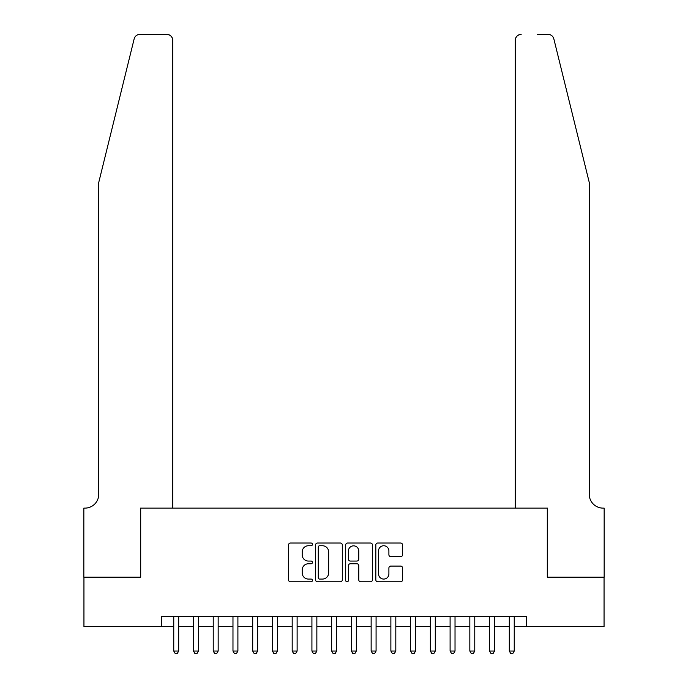 <?xml version="1.0" encoding="UTF-8"?>
<svg xmlns="http://www.w3.org/2000/svg" width="688" height="688" viewBox="0 0 688 688"><rect width="100%" height="100%" fill="white"/><g stroke="black" fill="none" stroke-linecap="round" stroke-linejoin="round"><path stroke-width="1.03" d="M312.421 544.389A1.359 1.359 0 0 0 311.062 543.03L290.474 543.03A1.935 1.935 0 0 0 288.539 544.973L288.539 579.846A1.935 1.935 0 0 0 290.474 581.781L311.062 581.781A1.359 1.359 0 0 0 312.421 580.423A1.359 1.359 0 0 0 311.062 579.072L308.396 579.072A6.201 6.201 0 0 1 302.195 572.872L302.195 569.965A6.201 6.201 0 0 1 308.396 563.764L311.062 563.764A1.359 1.359 0 0 0 312.421 562.406A1.359 1.359 0 0 0 311.062 561.055L308.396 561.055A6.201 6.201 0 0 1 302.195 554.855L302.195 551.948A6.201 6.201 0 0 1 308.396 545.747L311.062 545.747A1.359 1.359 0 0 0 312.421 544.389M400.622 556.695A1.935 1.935 0 0 0 402.557 554.752L402.557 544.973A1.935 1.935 0 0 0 400.622 543.03L377.764 543.03A1.935 1.935 0 0 0 375.82 544.973L375.82 579.846A1.935 1.935 0 0 0 377.764 581.781L400.622 581.781A1.935 1.935 0 0 0 402.557 579.846L402.557 568.03A1.935 1.935 0 0 0 400.622 566.086L390.836 566.086A1.935 1.935 0 0 0 388.901 568.03L388.901 573.887A5.186 5.186 0 0 1 383.715 579.072A5.186 5.186 0 0 1 378.538 573.887L378.538 550.925A5.186 5.186 0 0 1 383.715 545.747A5.186 5.186 0 0 1 388.901 550.925L388.901 554.752A1.935 1.935 0 0 0 390.836 556.695L400.622 556.695M161.422 626.562L83.945 626.562L83.945 577.215L140.696 577.215L140.696 508.122L547.304 508.122L547.304 577.215L604.055 577.215L604.055 626.562L526.578 626.562L526.578 616.689L161.422 616.689L161.422 626.562L173.754 626.562M342.306 544.973A1.935 1.935 0 0 0 340.371 543.03L317.503 543.03A1.935 1.935 0 0 0 315.568 544.973L315.568 579.846A1.935 1.935 0 0 0 317.503 581.781L340.371 581.781A1.935 1.935 0 0 0 342.306 579.846L342.306 544.973M347.629 543.03L370.497 543.03A1.935 1.935 0 0 1 372.432 544.973L372.432 579.846A1.935 1.935 0 0 1 370.497 581.781L360.71 581.781A1.935 1.935 0 0 1 358.775 579.846L358.775 565.699A1.935 1.935 0 0 0 356.84 563.764L350.347 563.764A1.935 1.935 0 0 0 348.412 565.699L348.412 580.423A1.359 1.359 0 0 1 347.053 581.781A1.359 1.359 0 0 1 345.694 580.423L345.694 544.973A1.935 1.935 0 0 1 347.629 543.03M178.691 626.562L193.491 626.562M198.428 626.562L213.228 626.562M218.165 626.562L232.974 626.562M237.902 626.562L252.711 626.562M257.647 626.562L272.448 626.562M277.384 626.562L292.185 626.562M297.121 626.562L311.922 626.562M316.858 626.562L331.668 626.562M336.595 626.562L351.405 626.562M356.332 626.562L371.142 626.562M376.078 626.562L390.879 626.562M395.815 626.562L410.616 626.562M415.552 626.562L430.353 626.562M435.289 626.562L450.098 626.562M455.026 626.562L469.835 626.562M474.772 626.562L489.572 626.562M494.509 626.562L509.309 626.562M514.246 626.562L526.578 626.562M319.636 545.747A1.359 1.359 0 0 0 318.277 547.098L318.277 577.714A1.359 1.359 0 0 0 319.636 579.072L322.448 579.072A6.201 6.201 0 0 0 328.649 572.872L328.649 551.948A6.201 6.201 0 0 0 322.448 545.747L319.636 545.747M358.775 551.028A5.186 5.186 0 0 0 353.589 545.842A5.186 5.186 0 0 0 348.412 551.028L348.412 559.112A1.935 1.935 0 0 0 350.347 561.055L356.84 561.055A1.935 1.935 0 0 0 358.775 559.112L358.775 551.028M178.691 616.689L178.691 651.037L173.754 651.037L173.754 616.689M178.691 651.037L177.212 653.6L175.234 653.6L173.754 651.037M134.151 38.906C135.656 35.656 135.656 35.656 134.151 38.906C135.656 35.656 135.656 35.656 134.151 38.906L98.745 182.44L98.745 494.311A13.82 13.82 0 0 1 84.934 508.122L83.841 508.122L83.841 577.215L140.395 577.215L140.395 508.122L172.765 508.122L172.765 40.325A5.925 5.925 0 0 0 166.849 34.4L139.905 34.4A5.925 5.925 0 0 0 134.151 38.906M150.466 34.4L166.849 34.4C170.418 34.778 172.387 36.748 172.765 40.325L172.765 508.122M98.745 494.311A13.82 13.82 0 0 1 84.934 508.122M578.393 138.426L553.849 38.906C552.344 35.656 552.344 35.656 553.849 38.906C552.344 35.656 552.344 35.656 553.849 38.906L589.255 182.44L589.255 494.311A13.82 13.82 0 0 0 603.066 508.122L604.159 508.122L604.159 577.215L547.605 577.215L547.605 508.122L515.235 508.122L515.235 40.325L515.235 508.122M537.534 34.4L548.095 34.4A5.925 5.925 0 0 1 553.849 38.906M521.151 34.4A5.925 5.925 0 0 0 515.235 40.325C515.613 36.748 517.582 34.778 521.151 34.4M589.255 494.311A13.82 13.82 0 0 0 603.066 508.122M198.428 616.689L198.428 651.037L193.491 651.037L193.491 616.689M198.428 651.037L196.949 653.6L194.971 653.6L193.491 651.037M218.165 616.689L218.165 651.037L213.228 651.037L213.228 616.689M218.165 651.037L216.686 653.6L214.716 653.6L213.228 651.037M237.902 616.689L237.902 651.037L232.974 651.037L232.974 616.689M237.902 651.037L236.423 653.6L234.453 653.6L232.974 651.037M257.647 616.689L257.647 651.037L252.711 651.037L252.711 616.689M257.647 651.037L256.16 653.6L254.19 653.6L252.711 651.037M277.384 616.689L277.384 651.037L272.448 651.037L272.448 616.689M277.384 651.037L275.905 653.6L273.927 653.6L272.448 651.037M297.121 616.689L297.121 651.037L292.185 651.037L292.185 616.689M297.121 651.037L295.642 653.6L293.664 653.6L292.185 651.037M316.858 616.689L316.858 651.037L311.922 651.037L311.922 616.689M316.858 651.037L315.379 653.6L313.401 653.6L311.922 651.037M336.595 616.689L336.595 651.037L331.668 651.037L331.668 616.689M336.595 651.037L335.116 653.6L333.147 653.6L331.668 651.037M356.332 616.689L356.332 651.037L351.405 651.037L351.405 616.689M356.332 651.037L354.853 653.6L352.884 653.6L351.405 651.037M376.078 616.689L376.078 651.037L371.142 651.037L371.142 616.689M376.078 651.037L374.599 653.6L372.621 653.6L371.142 651.037M395.815 616.689L395.815 651.037L390.879 651.037L390.879 616.689M395.815 651.037L394.336 653.6L392.358 653.6L390.879 651.037M415.552 616.689L415.552 651.037L410.616 651.037L410.616 616.689M415.552 651.037L414.073 653.6L412.095 653.6L410.616 651.037M435.289 616.689L435.289 651.037L430.353 651.037L430.353 616.689M435.289 651.037L433.81 653.6L431.84 653.6L430.353 651.037M455.026 616.689L455.026 651.037L450.098 651.037L450.098 616.689M455.026 651.037L453.547 653.6L451.577 653.6L450.098 651.037M474.772 616.689L474.772 651.037L469.835 651.037L469.835 616.689M474.772 651.037L473.284 653.6L471.314 653.6L469.835 651.037M494.509 616.689L494.509 651.037L489.572 651.037L489.572 616.689M494.509 651.037L493.029 653.6L491.051 653.6L489.572 651.037M514.246 616.689L514.246 651.037L509.309 651.037L509.309 616.689M514.246 651.037L512.766 653.6L510.788 653.6L509.309 651.037"/></g></svg>
